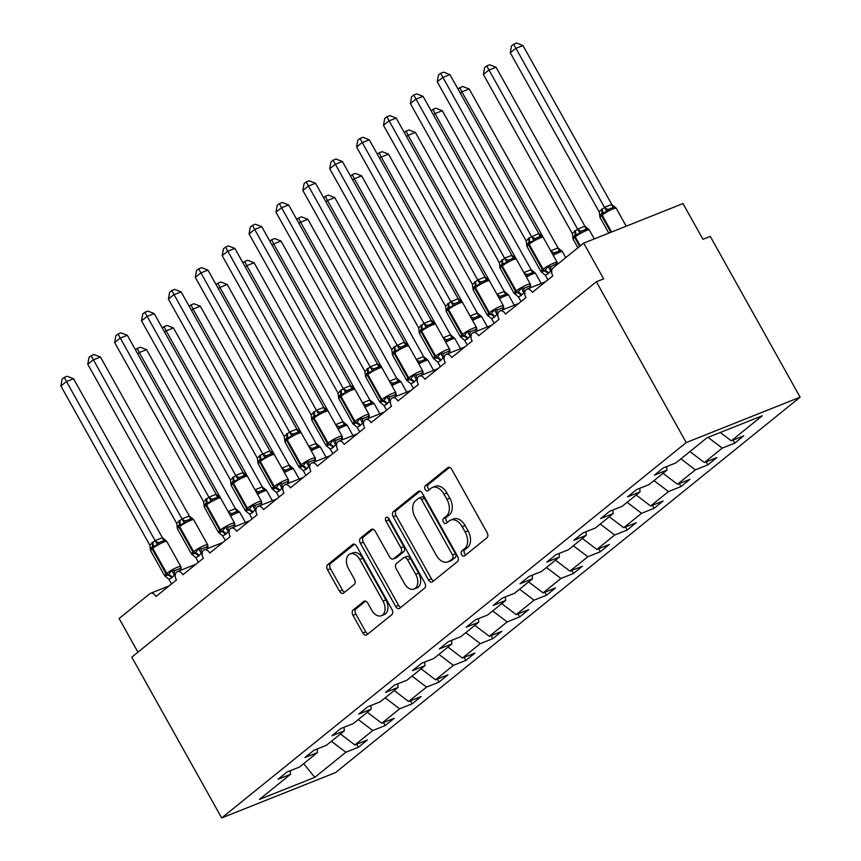 <?xml version="1.0" encoding="UTF-8"?>
<svg xmlns="http://www.w3.org/2000/svg" width="861" height="861" viewBox="0 0 861 861"><rect width="100%" height="100%" fill="white"/><g stroke="black" fill="none" stroke-linecap="round" stroke-linejoin="round"><path stroke-width="1.29" d="M461.647 554.667A2.841 1.851 -111.7 0 0 464.187 556.12A2.841 1.851 -111.7 0 0 464.499 555.937L486.928 537.802A4.068 2.648 -111.7 0 0 487.078 532.593L451.799 469.46A4.068 2.648 -111.7 0 0 448.183 467.394A4.068 2.648 -111.7 0 0 447.731 467.663L425.302 485.787A2.841 1.851 -111.7 0 0 425.194 489.435A2.841 1.851 -111.7 0 0 427.723 490.878A2.841 1.851 -111.7 0 0 428.046 490.695L430.941 488.348A13.001 8.459 -111.7 0 1 432.405 487.487A13.001 8.459 -111.7 0 1 443.975 494.117L446.913 499.38A13.001 8.459 -111.7 0 1 446.428 516.062L443.523 518.408A2.841 1.851 -111.7 0 0 443.426 522.057A2.841 1.851 -111.7 0 0 445.955 523.499A2.841 1.851 -111.7 0 0 446.267 523.316L449.173 520.97A13.001 8.459 -111.7 0 1 450.637 520.109A13.001 8.459 -111.7 0 1 462.206 526.728L465.144 531.99A13.001 8.459 -111.7 0 1 464.66 548.672L461.754 551.018A2.841 1.851 -111.7 0 0 461.647 554.667M450.637 520.109L453.553 518.946A13.001 8.459 -111.7 0 1 465.123 525.565L468.061 530.828A13.001 8.459 -111.7 0 1 467.577 547.51L464.682 549.856A2.841 1.851 -111.7 0 0 464.574 553.505A2.841 1.851 -111.7 0 0 465.855 554.839M449.55 467.383L428.218 484.625A2.841 1.851 -111.7 0 0 428.111 488.273A2.841 1.851 -111.7 0 0 429.391 489.597M432.405 487.487L435.322 486.325A13.001 8.459 -111.7 0 1 446.891 492.955L449.829 498.207A13.001 8.459 -111.7 0 1 449.345 514.889L446.45 517.235A2.841 1.851 -111.7 0 0 446.342 520.883A2.841 1.851 -111.7 0 0 447.623 522.218M353.096 610.062A4.068 2.648 -111.7 0 0 352.945 615.271L362.847 632.986A4.068 2.648 -111.7 0 0 366.463 635.052A4.068 2.648 -111.7 0 0 366.915 634.783L391.83 614.657A4.068 2.648 -111.7 0 0 391.981 609.448L356.691 546.304A4.068 2.648 -111.7 0 0 353.075 544.238A4.068 2.648 -111.7 0 0 352.623 544.507L327.707 564.633A4.068 2.648 -111.7 0 0 327.557 569.853L339.514 591.249A4.068 2.648 -111.7 0 0 343.13 593.315A4.068 2.648 -111.7 0 0 343.593 593.046L354.248 584.436A4.068 2.648 -111.7 0 0 354.398 579.216L348.468 568.615A10.87 7.071 -111.7 0 1 350.093 553.946A10.87 7.071 -111.7 0 1 359.769 559.489L382.994 601.043A10.87 7.071 -111.7 0 1 381.369 615.712A10.87 7.071 -111.7 0 1 371.694 610.169L367.83 603.249A4.068 2.648 -111.7 0 0 364.214 601.172A4.068 2.648 -111.7 0 0 363.751 601.441L353.096 610.062L356.013 608.899A4.068 2.648 -111.7 0 0 355.862 614.108L365.764 631.823A4.068 2.648 -111.7 0 0 368.013 633.9M686.228 442.565L221.664 817.95L335.553 772.565L800.117 397.179L686.228 442.565L596.361 281.762L603.658 278.856L583.693 243.125L553.042 267.889A6.21 4.047 68.3 0 0 552.816 275.854L532.378 292.363A6.21 4.047 -111.7 0 0 526.857 289.199A6.21 4.047 -111.7 0 0 525.931 297.583L505.493 314.093A6.21 4.047 -111.7 0 0 499.972 310.929A6.21 4.047 -111.7 0 0 499.046 319.302L478.608 335.812A6.21 4.047 -111.7 0 0 473.087 332.647A6.21 4.047 -111.7 0 0 472.162 341.031L451.724 357.541A6.21 4.047 -111.7 0 0 446.202 354.377A6.21 4.047 -111.7 0 0 445.277 362.75L424.839 379.26A6.21 4.047 -111.7 0 0 419.318 376.096A6.21 4.047 -111.7 0 0 418.392 384.48L397.954 400.989A6.21 4.047 -111.7 0 0 392.433 397.825A6.21 4.047 -111.7 0 0 391.507 406.198L371.069 422.708A6.21 4.047 -111.7 0 0 365.548 419.544A6.21 4.047 -111.7 0 0 364.623 427.917L344.185 444.427A6.21 4.047 -111.7 0 0 338.664 441.273A6.21 4.047 -111.7 0 0 337.738 449.646L317.3 466.156A6.21 4.047 -111.7 0 0 311.779 462.992A6.21 4.047 -111.7 0 0 310.853 471.365L290.415 487.875A6.21 4.047 -111.7 0 0 284.894 484.721A6.21 4.047 -111.7 0 0 283.969 493.095L263.531 509.604A6.21 4.047 -111.7 0 0 258.009 506.44A6.21 4.047 -111.7 0 0 257.084 514.813L236.646 531.323A6.21 4.047 -111.7 0 0 231.125 528.17A6.21 4.047 -111.7 0 0 230.199 536.543L209.761 553.053A6.21 4.047 -111.7 0 0 204.24 549.888A6.21 4.047 -111.7 0 0 203.314 558.262L182.876 574.771A6.21 4.047 -111.7 0 0 177.355 571.607A6.21 4.047 -111.7 0 0 176.43 579.991L155.992 596.501A6.21 4.047 -111.7 0 0 150.471 593.337A6.21 4.047 -111.7 0 0 149.771 593.746L119.119 618.51L137.943 652.186M221.664 817.95L131.798 657.147L596.361 281.762M428.498 579.927A4.068 2.648 -111.7 0 0 432.114 582.004A4.068 2.648 -111.7 0 0 432.566 581.735L457.482 561.609A4.068 2.648 -111.7 0 0 457.632 556.389L422.353 493.256A4.068 2.648 -111.7 0 0 418.737 491.19A4.068 2.648 -111.7 0 0 418.274 491.459L393.369 511.585A4.068 2.648 -111.7 0 0 393.219 516.794L428.498 579.927L431.415 578.764A4.068 2.648 -111.7 0 0 433.675 580.841M424.656 588.128L399.741 608.264A4.068 2.648 -111.7 0 1 399.289 608.523A4.068 2.648 -111.7 0 1 395.673 606.456L360.382 543.323A4.068 2.648 -111.7 0 1 360.533 538.114L371.199 529.493A4.068 2.648 -111.7 0 1 371.651 529.224A4.068 2.648 -111.7 0 1 375.267 531.302L389.581 556.906A4.068 2.648 -111.7 0 0 393.197 558.972A4.068 2.648 -111.7 0 0 393.649 558.703L400.72 552.988A4.068 2.648 -111.7 0 0 400.871 547.779L385.976 521.12A2.841 1.851 -111.7 0 1 386.406 517.278A2.841 1.851 -111.7 0 1 388.935 518.731L424.807 582.919A4.068 2.648 -111.7 0 1 424.656 588.128M733.034 440.122L734.724 443.146L743.753 435.849L731.269 440.821L762.329 415.734L706.989 437.775L675.928 462.874L663.444 467.846L654.414 475.154L666.898 470.171L649.043 484.603L636.559 489.575L627.529 496.872L640.014 491.9L622.159 506.322L609.674 511.294L600.644 518.602L613.129 513.619L595.274 528.051L582.789 533.024L573.76 540.321L586.244 535.348L568.389 549.77L555.905 554.742L546.875 562.039L559.359 557.067L541.504 571.5L529.02 576.472L519.99 583.769L532.475 578.796L514.62 593.218L502.135 598.191L493.105 605.487L505.59 600.515L487.735 614.937L475.25 619.92L466.221 627.217L478.705 622.245L460.85 636.666L448.366 641.639L439.336 648.936L451.821 643.963L433.966 658.385L421.481 663.368L412.451 670.665L424.936 665.693L407.081 680.115L394.596 685.087L385.567 692.384L398.051 687.412L380.196 701.833L367.712 706.816L358.682 714.113L371.166 709.141L353.311 723.563L340.827 728.535L331.797 735.832L344.282 730.86L326.427 745.282L313.942 750.254L304.912 757.562L317.397 752.579L299.542 767.011L287.057 771.983L278.028 779.28L290.512 774.308L290.318 770.681M317.397 752.579L317.203 748.962M344.282 730.86L344.088 727.233M371.166 709.141L370.973 705.514M398.051 687.412L397.857 683.785M424.936 665.693L424.742 662.066M451.821 643.963L451.627 640.336M478.705 622.245L478.512 618.618M505.59 600.515L505.396 596.888M532.475 578.796L532.281 575.17M559.359 557.067L559.166 553.44M586.244 535.348L586.05 531.721M613.129 513.619L612.935 510.003M640.014 491.9L639.82 488.273M356.648 744.259L358.337 747.283L367.367 739.986L354.883 744.959L372.738 730.537L358.273 719.548M340.429 733.97L354.883 744.959M383.532 722.53L385.222 725.554L394.252 718.257L381.767 723.229L399.622 708.807L385.158 697.83M367.313 712.251L381.767 723.229M410.417 700.811L412.107 703.835L421.137 696.538L408.652 701.511L426.507 687.089L412.042 676.1M394.198 690.522L408.652 701.511M437.302 679.081L438.992 682.116L448.021 674.809L435.537 679.792L453.392 665.359L438.927 654.382M421.083 668.803L435.537 679.792M464.187 657.363L465.876 660.387L474.906 653.09L462.422 658.062L480.277 643.641L465.812 632.652M447.968 647.074L462.422 658.062M491.071 635.633L492.761 638.668L501.791 631.361L489.306 636.344L507.161 621.911L492.696 610.933M474.852 625.355L489.306 636.344M517.956 613.915L519.646 616.939L528.676 609.642L516.191 614.614L534.046 600.192L519.581 589.204M501.737 603.636L516.191 614.614M544.841 592.185L546.531 595.22L555.56 587.912L543.076 592.895L560.931 578.463L546.466 567.485M528.622 581.907L543.076 592.895M571.726 570.466L573.415 573.491L582.445 566.194L569.96 571.166L587.815 556.744L573.351 545.756M555.506 560.188L569.96 571.166M598.61 548.748L600.3 551.772L609.33 544.475L596.845 549.447L614.7 535.015L600.235 524.037M582.391 538.459L596.845 549.447M625.495 527.018L627.185 530.042L636.214 522.745L623.73 527.718L641.585 513.296L627.12 502.307M609.276 516.74L623.73 527.718M652.38 505.299L654.069 508.324L663.099 501.027L650.615 505.999L668.47 491.577L654.005 480.589M636.161 495.01L650.615 505.999M679.264 483.57L680.954 486.594L689.984 479.297L677.499 484.269L695.354 469.848L680.89 458.859M663.045 473.292L677.499 484.269M706.149 461.851L707.839 464.875L716.869 457.578L704.384 462.551L722.239 448.129L734.724 443.146M689.93 451.562L704.384 462.551M666.898 470.171L666.705 466.554M720.291 432.48L731.269 440.821M583.693 243.125L682.988 203.562L702.953 239.293L710.25 236.388L800.117 397.179M331.388 741.278L345.853 752.256L358.337 747.283M385.222 725.554L372.738 730.537M412.107 703.835L399.622 708.807M438.992 682.116L426.507 687.089M465.876 660.387L453.392 665.359M492.761 638.668L480.277 643.641M519.646 616.939L507.161 621.911M546.531 595.22L534.046 600.192M573.415 573.491L560.931 578.463M600.3 551.772L587.815 556.744M627.185 530.042L614.7 535.015M654.069 508.324L641.585 513.296M680.954 486.594L668.47 491.577M707.839 464.875L695.354 469.848M303.664 763.675L314.792 777.354L345.853 752.256M314.792 777.354L259.452 799.406L290.512 774.308M708.054 437.356L722.239 448.129M420.093 491.179L396.286 510.422A4.068 2.648 -111.7 0 0 396.135 515.631L431.415 578.764M452.412 558.574A2.841 1.851 -111.7 0 0 452.52 554.925L421.546 499.509A2.841 1.851 -111.7 0 0 419.016 498.056A2.841 1.851 -111.7 0 0 418.704 498.239L415.637 500.715A13.001 8.459 -111.7 0 0 415.153 517.396L436.323 555.28A13.001 8.459 -111.7 0 0 447.892 561.899A13.001 8.459 -111.7 0 0 449.356 561.049L455.34 557.411A2.841 1.851 -111.7 0 0 455.437 553.752L452.52 554.925M419.016 498.056L421.944 496.894A2.841 1.851 -111.7 0 1 424.473 498.336L455.437 553.752M447.892 561.899L450.82 560.737A13.001 8.459 -111.7 0 0 452.273 559.876L449.356 561.049M455.34 557.411L452.273 559.876M373.017 529.224L363.46 536.952A4.068 2.648 -111.7 0 0 363.31 542.161L398.589 605.294A4.068 2.648 -111.7 0 0 400.839 607.371M393.197 558.972L396.114 557.81A4.068 2.648 -111.7 0 0 396.577 557.541L403.648 551.826A4.068 2.648 -111.7 0 0 403.798 546.617L388.892 519.958L385.976 521.12M388.354 517.945A2.841 1.851 -111.7 0 0 388.892 519.958M404.433 583.467A10.87 7.071 -111.7 0 0 414.098 589.01A10.87 7.071 -111.7 0 0 415.723 574.341L407.544 559.704A4.068 2.648 -111.7 0 0 403.927 557.627A4.068 2.648 -111.7 0 0 403.465 557.896L396.394 563.611A4.068 2.648 -111.7 0 0 396.243 568.83L404.433 583.467M414.098 589.01L417.025 587.848A10.87 7.071 -111.7 0 0 418.64 573.178L415.723 574.341M403.927 557.627L406.844 556.464A4.068 2.648 -111.7 0 1 410.46 558.541L418.64 573.178M365.581 601.172L356.013 608.899M381.369 615.712L384.286 614.55A10.87 7.071 -111.7 0 0 385.911 599.88L382.994 601.043M350.093 553.946L353.01 552.784A10.87 7.071 -111.7 0 1 362.685 558.315L385.911 599.88M354.441 544.238L330.635 563.471A4.068 2.648 -111.7 0 0 330.484 568.69L342.441 590.086A4.068 2.648 -111.7 0 0 344.691 592.164M611.794 204.487L522.95 45.515L515.653 48.431L510.272 52.769L599.116 211.741L604.54 207.35L611.73 204.487L615.863 207.813M510.272 52.769L511.488 45.945L513.63 44.212L604.497 207.393M615.959 207.921L613.958 207.124L608.479 209.309L606.833 211.558L602.097 213.194A2.066 1.539 51.1 0 0 602.173 215.132L611.601 232.007M601.925 208.943A4.553 3.39 -128.9 0 1 602.097 213.194L599.848 215.734L599.902 217.166M599.213 211.903L599.74 215.68M604.583 207.555L606.833 211.558M513.63 44.212L516.546 43.05L522.95 45.515M541.365 272.076L544.862 270.515L548.199 266.361L551.126 266.404L557.433 263.229M528.912 238.034A4.553 3.39 51.1 0 1 529.084 242.285A2.066 1.539 -128.9 0 0 529.16 244.223A8.901 1.335 150.8 0 1 540.062 237.98A8.901 1.335 150.8 0 1 543.216 237.378L540.945 236.215L535.467 238.4L533.831 240.649L528.439 242.813L526.835 244.825L526.889 246.257L526.2 240.994L528.912 238.034L538.717 233.579L542.516 236.614M449.937 74.606L442.64 77.512L437.259 81.86L438.475 75.036L440.628 73.303L443.544 72.141L449.937 74.606L538.792 233.579M440.628 73.303L531.485 236.484M437.259 81.86L526.2 240.994M547.897 279.825L545.336 275.24L540.999 271.592A8.901 1.335 -29.2 0 1 542.495 269.751L543.14 269.235A8.901 1.335 -29.2 0 1 554.043 262.992A8.901 1.335 -29.2 0 1 557.185 262.39L543.216 237.378M551.653 271.011L550.717 270.892L547.994 273.852L545.336 275.24M551.729 272.7L550.803 271.054M548.199 266.361L550.717 270.892M533.831 240.649L531.581 236.646M584.91 226.217L496.065 67.244L488.768 70.15L483.387 74.498L572.231 233.471L577.656 229.08L584.845 226.217L588.978 229.532M483.387 74.498L484.603 67.675L486.745 65.931L577.613 229.123M589.053 229.618L587.073 228.843L581.595 231.028L579.948 233.277L575.213 234.924A2.066 1.539 51.1 0 0 575.288 236.85L580.314 245.848M575.04 230.662A4.553 3.39 -128.9 0 1 575.213 234.924L572.963 237.453L573.017 238.884M572.328 233.632L572.856 237.41M577.699 229.284L579.948 233.277M486.745 65.931L489.661 64.769L496.065 67.244M550.728 250.842L558.025 247.936L469.18 88.963L461.883 91.869L543.108 237.206M458.052 89.124L459.86 87.661L461.883 91.869L460.301 93.149M558.025 247.936L562.093 251.261M553.257 255.351A8.901 1.335 150.8 0 1 559.306 252.338A8.901 1.335 150.8 0 1 562.448 251.735L560.188 250.573L554.71 252.757L553.063 255.007L550.814 251.003M459.86 87.661L462.777 86.498L469.18 88.963M523.843 272.571L531.14 269.665L442.296 110.692L434.999 113.598L516.223 258.924M431.167 110.843L432.975 109.379L434.999 113.598L433.417 114.868M531.14 269.665L534.864 272.689M526.372 277.07A8.901 1.335 150.8 0 1 532.421 274.067A8.901 1.335 150.8 0 1 535.564 273.454L533.303 272.291L527.825 274.476L526.179 276.725L523.929 272.733M432.975 109.379L435.892 108.217L442.296 110.692M496.958 294.29L504.255 291.384L415.411 132.411L408.114 135.317L489.339 280.654M404.283 132.572L406.091 131.109L408.114 135.317L406.532 136.598M504.255 291.384L508.324 294.71M508.42 294.817L506.419 294.021L500.941 296.206L499.294 298.455L497.045 294.451M406.091 131.109L409.007 129.946L415.411 132.411M514.48 293.795L517.978 292.234L521.314 288.08L524.241 288.134L527.395 286.971L529.719 285.949L530.441 284.442L530.624 287.703M502.028 259.753A4.553 3.39 51.1 0 1 502.2 264.015A2.066 1.539 -128.9 0 0 502.275 265.941A8.901 1.335 150.8 0 1 513.178 259.71A8.901 1.335 150.8 0 1 516.331 259.096L514.06 257.934L508.582 260.119L506.946 262.368L501.554 264.531L499.95 266.544L500.004 267.975L499.315 262.723L504.654 258.16L511.908 255.308L515.965 258.623M423.052 96.335L415.755 99.241L410.374 103.589L411.59 96.766L413.743 95.022L416.659 93.86L423.052 96.335L511.908 255.308M413.743 95.022L504.6 258.214M410.374 103.589L499.315 262.723M521.013 301.544L518.451 296.959L514.114 293.321A8.901 1.335 -29.2 0 1 515.61 291.481L516.256 290.953A8.901 1.335 -29.2 0 1 527.158 284.722A8.901 1.335 -29.2 0 1 530.301 284.108L516.331 259.096M524.769 292.729L523.832 292.611L521.755 295.054L518.451 296.959M524.844 294.43L523.918 292.772M521.314 288.08L523.832 292.611M506.946 262.368L504.697 258.375M487.595 315.524L491.093 313.964L494.429 309.809L497.357 309.852L500.51 308.69L502.835 307.668L503.556 306.172L503.739 309.422M475.143 281.482A4.553 3.39 51.1 0 1 475.315 285.734A2.066 1.539 -128.9 0 0 475.39 287.671A8.901 1.335 150.8 0 1 486.293 281.429A8.901 1.335 150.8 0 1 489.446 280.826L487.175 279.664L481.697 281.848L480.061 284.098L474.669 286.261L473.066 288.274L473.12 289.694L472.431 284.442L477.769 279.89L485.023 277.027L489.08 280.352M396.168 118.054L388.871 120.96L383.489 125.308L384.706 118.484L386.858 116.752L389.775 115.589L396.168 118.054L485.023 277.027M386.858 116.752L477.715 279.933M383.489 125.308L472.431 284.442M494.128 323.273L491.566 318.678L487.229 315.04A8.901 1.335 -29.2 0 1 488.725 313.2L489.371 312.683A8.901 1.335 -29.2 0 1 500.273 306.441A8.901 1.335 -29.2 0 1 503.416 305.838L489.446 280.826M497.884 314.459L496.948 314.33L494.225 317.3L491.566 318.678M497.959 316.148L497.034 314.502M494.429 309.809L496.948 314.33M480.061 284.098L477.812 280.094M460.71 337.243L464.208 335.682L467.545 331.528L470.472 331.582L473.625 330.42L475.95 329.397L476.671 327.89L476.854 331.151M448.258 303.201A4.553 3.39 51.1 0 1 448.43 307.463A2.066 1.539 -128.9 0 0 448.506 309.39A8.901 1.335 150.8 0 1 459.408 303.158A8.901 1.335 150.8 0 1 462.561 302.545L460.291 301.382L454.812 303.567L453.177 305.816L447.785 307.98L446.181 309.992L446.235 311.424L445.546 306.172L450.884 301.608L458.138 298.745L462.196 302.071M369.283 139.783L361.986 142.689L356.605 147.037L357.821 140.214L359.973 138.47L362.89 137.308L369.283 139.783L458.138 298.745M359.973 138.47L450.83 301.662M356.605 147.037L445.546 306.172M467.243 344.992L464.682 340.407L460.344 336.769A8.901 1.335 -29.2 0 1 461.84 334.929L462.486 334.402A8.901 1.335 -29.2 0 1 473.389 328.17A8.901 1.335 -29.2 0 1 476.531 327.557L462.561 302.545M470.999 336.177L470.063 336.059L467.986 338.502L464.682 340.407M471.075 337.878L470.149 336.22M467.545 331.528L470.063 336.059M453.177 305.816L450.927 301.824M433.826 358.972L437.323 357.412L440.66 353.258L443.587 353.301L446.741 352.138L449.065 351.116L449.786 349.62L449.969 352.87M421.373 324.931A4.553 3.39 51.1 0 1 421.546 329.182A2.066 1.539 -128.9 0 0 421.621 331.119A8.901 1.335 150.8 0 1 432.523 324.877A8.901 1.335 150.8 0 1 435.677 324.274L433.406 323.112L427.928 325.286L426.292 327.546L420.9 329.709L419.296 331.722L419.35 333.142L418.661 327.89L423.999 323.338L431.253 320.475L435.311 323.79M342.398 161.502L335.101 164.408L329.72 168.756L330.936 161.933L333.089 160.2L336.005 159.037L342.398 161.502L431.253 320.475M333.089 160.2L423.946 323.381M329.72 168.756L418.661 327.89M440.358 366.721L437.797 362.126L433.46 358.488A8.901 1.335 -29.2 0 1 434.956 356.648L435.601 356.131A8.901 1.335 -29.2 0 1 446.504 349.889A8.901 1.335 -29.2 0 1 449.646 349.286L435.677 324.274M444.115 357.907L443.178 357.778L440.455 360.748L437.797 362.126M444.19 359.597L443.264 357.939M440.66 353.258L443.178 357.778M426.292 327.546L424.042 323.542M470.074 316.019L477.371 313.103L388.526 154.141L381.229 157.046L462.454 302.372M377.398 154.291L379.206 152.827L381.229 157.046L379.647 158.316M477.371 313.103L481.439 316.428M472.603 320.518A8.901 1.335 150.8 0 1 478.651 317.515A8.901 1.335 150.8 0 1 481.794 316.902L479.534 315.739L474.056 317.924L472.409 320.174L470.16 316.181M379.206 152.827L382.123 151.665L388.526 154.141M406.941 380.691L410.439 379.131L413.775 374.976L416.702 375.03L419.856 373.868L422.181 372.845L422.902 371.339L423.085 374.6M394.489 346.649A4.553 3.39 51.1 0 1 394.661 350.911A2.066 1.539 -128.9 0 0 394.736 352.838A8.901 1.335 150.8 0 1 405.639 346.606A8.901 1.335 150.8 0 1 408.792 345.993L406.521 344.83L401.043 347.015L399.407 349.265L394.015 351.428L392.412 353.44L392.465 354.872L391.777 349.609L394.489 346.649L404.293 342.194L408.092 345.229M315.513 183.232L308.216 186.137L302.835 190.485L304.051 183.662L306.204 181.919L309.121 180.756L315.513 183.232L404.369 342.194M306.204 181.919L397.061 345.11M302.835 190.485L391.777 349.609M413.474 388.44L410.912 383.855L406.575 380.218A8.901 1.335 -29.2 0 1 408.071 378.377L408.717 377.85A8.901 1.335 -29.2 0 1 419.619 371.618A8.901 1.335 -29.2 0 1 422.762 371.005L408.792 345.993M417.23 379.626L416.293 379.507L414.216 381.95L410.912 383.855M417.305 381.315L416.38 379.669M413.775 374.976L416.293 379.507M399.407 349.265L397.158 345.261M443.189 337.738L450.486 334.832L361.642 175.859L354.345 178.765L435.569 324.102M350.513 176.021L352.321 174.557L354.345 178.765L352.762 180.046M450.486 334.832L454.554 338.158M454.63 338.244L452.649 337.469L447.171 339.654L445.524 341.903L443.275 337.899M352.321 174.557L355.238 173.395L361.642 175.859M380.056 402.421L383.554 400.86L386.89 396.706L389.818 396.749L392.971 395.586L395.296 394.564L396.017 393.068L396.2 396.318M367.604 368.379A4.553 3.39 51.1 0 1 367.776 372.63A2.066 1.539 -128.9 0 0 367.851 374.567A8.901 1.335 150.8 0 1 378.754 368.325A8.901 1.335 150.8 0 1 381.907 367.722L379.636 366.56L374.158 368.734L372.522 370.983L367.13 373.147L365.527 375.17L365.581 376.591L364.892 371.339L370.23 366.786L377.484 363.923L381.541 367.238M288.629 204.95L281.332 207.856L275.95 212.204L277.167 205.381L279.319 203.648L282.236 202.486L288.629 204.95L377.484 363.923M279.319 203.648L370.176 366.829M275.95 212.204L364.892 371.339M386.589 410.17L384.028 405.574L379.69 401.936A8.901 1.335 -29.2 0 1 381.186 400.096L381.832 399.579A8.901 1.335 -29.2 0 1 392.734 393.337A8.901 1.335 -29.2 0 1 395.877 392.734L381.907 367.722M390.345 401.344L389.409 401.226L386.686 404.196L384.028 405.574M390.42 403.045L389.495 401.387M386.89 396.706L389.409 401.226M372.522 370.983L370.273 366.99M416.304 359.467L423.601 356.551L334.757 197.589L327.46 200.495L408.684 345.821M323.628 197.739L325.436 196.276L327.46 200.495L325.878 201.765M423.601 356.551L427.669 359.876M427.766 359.984L425.764 359.188L420.286 361.372L418.64 363.622L416.39 359.629M325.436 196.276L328.353 195.113L334.757 197.589M353.171 424.139L356.669 422.579L360.006 418.424L362.933 418.478L366.086 417.305L368.411 416.293L369.132 414.787L369.315 418.048M340.719 390.098A4.553 3.39 51.1 0 1 340.891 394.349A2.066 1.539 -128.9 0 0 340.967 396.286A8.901 1.335 150.8 0 1 351.869 390.055A8.901 1.335 150.8 0 1 355.023 389.441L352.752 388.279L347.274 390.464L345.638 392.713L340.246 394.876L338.642 396.889L338.696 398.32L338.007 393.057L343.345 388.505L350.599 385.642L354.657 388.968M261.744 226.669L254.447 229.586L249.077 233.923L250.282 227.1L252.434 225.367L255.351 224.204L261.744 226.669L350.599 385.642M252.434 225.367L343.291 388.559M249.077 233.923L338.007 393.057M359.704 431.888L357.143 427.304L352.806 423.666A8.901 1.335 -29.2 0 1 354.301 421.825L354.947 421.298A8.901 1.335 -29.2 0 1 365.85 415.067A8.901 1.335 -29.2 0 1 368.992 414.453L355.023 389.441M363.46 423.074L362.524 422.955L360.447 425.399L357.143 427.304M363.536 424.764L362.61 423.117M360.006 418.424L362.524 422.955M345.638 392.713L343.388 388.709M389.42 381.186L396.717 378.28L307.872 219.307L300.575 222.213L381.8 367.55M296.744 219.469L298.552 218.005L300.575 222.213L298.993 223.494M396.717 378.28L400.785 381.595M400.882 381.714L398.88 380.917L393.402 383.091L391.755 385.351L389.506 381.348M298.552 218.005L301.468 216.843L307.872 219.307M326.287 445.869L329.785 444.308L333.121 440.143L336.048 440.197L339.202 439.035L341.526 438.012L342.248 436.516L342.43 439.767M313.834 411.827A4.553 3.39 51.1 0 1 314.007 416.078A2.066 1.539 -128.9 0 0 314.082 418.015A8.901 1.335 150.8 0 1 324.984 411.773A8.901 1.335 150.8 0 1 328.138 411.171L325.867 410.008L320.389 412.182L318.753 414.432L313.361 416.595L311.757 418.618L311.811 420.039L311.122 414.787L316.461 410.234L323.714 407.371L327.772 410.686M234.859 248.398L227.562 251.304L222.192 255.652L223.397 248.829L225.55 247.096L228.466 245.934L234.859 248.398L323.714 407.371M225.55 247.096L316.407 410.277M222.192 255.652L311.122 414.787M332.82 453.618L330.258 449.022L325.921 445.385A8.901 1.335 -29.2 0 1 327.417 443.544L328.063 443.028A8.901 1.335 -29.2 0 1 338.965 436.785A8.901 1.335 -29.2 0 1 342.108 436.183L328.138 411.171M336.576 444.793L335.639 444.674L332.916 447.645L330.258 449.022M336.651 446.493L335.725 444.836M333.121 440.143L335.639 444.674M318.753 414.432L316.504 410.439M362.535 402.916L369.832 399.999L280.987 241.026L273.69 243.943L354.915 389.269M269.859 241.188L271.667 239.724L273.69 243.943L272.108 245.213M369.832 399.999L373.9 403.325M365.064 407.414A8.901 1.335 150.8 0 1 371.113 404.412A8.901 1.335 150.8 0 1 374.255 403.798L371.995 402.636L366.517 404.821L364.87 407.07L362.621 403.066M271.667 239.724L274.584 238.562L280.987 241.026M299.402 467.588L302.9 466.027L306.236 461.873L309.164 461.926L312.317 460.753L314.642 459.742L315.363 458.235L315.546 461.496M286.95 433.546A4.553 3.39 51.1 0 1 287.122 437.797A2.066 1.539 -128.9 0 0 287.197 439.734A8.901 1.335 150.8 0 1 298.1 433.492A8.901 1.335 150.8 0 1 301.253 432.889L298.982 431.727L293.504 433.912L291.868 436.161L286.476 438.324L284.873 440.337L284.926 441.768L284.238 436.505L289.576 431.953L296.83 429.09L300.887 432.416M207.975 270.117L200.678 273.034L195.307 277.371L196.512 270.548L198.665 268.815L201.582 267.653L207.975 270.117L296.83 429.09M198.665 268.815L289.522 432.007M195.307 277.371L284.238 436.505M305.935 475.337L303.373 470.752L299.036 467.114A8.901 1.335 -29.2 0 1 300.532 465.274L301.178 464.746A8.901 1.335 -29.2 0 1 312.08 458.515A8.901 1.335 -29.2 0 1 315.223 457.901L301.253 432.889M309.691 466.522L308.755 466.404L306.677 468.847L303.373 470.752M309.766 468.212L308.841 466.565M306.236 461.873L308.755 466.404M291.868 436.161L289.619 432.157M335.65 424.634L342.947 421.729L254.103 262.756L246.806 265.662L328.03 410.998M242.974 262.917L244.782 261.453L246.806 265.662L245.224 266.942M342.947 421.729L347.015 425.043M347.112 425.162L345.11 424.365L339.632 426.539L337.986 428.789L335.747 424.796M244.782 261.453L247.699 260.291L254.103 262.756M272.517 489.317L276.015 487.756L279.351 483.591L282.279 483.645L285.432 482.483L287.757 481.46L288.478 479.964L288.661 483.215M260.065 455.275A4.553 3.39 51.1 0 1 260.237 459.526A2.066 1.539 -128.9 0 0 260.313 461.464A8.901 1.335 150.8 0 1 271.215 455.221A8.901 1.335 150.8 0 1 274.368 454.619L272.098 453.456L266.619 455.63L264.984 457.88L259.591 460.043L257.988 462.066L258.042 463.487L257.353 458.235L260.065 455.275L269.87 450.82L273.669 453.855M181.09 291.847L173.793 294.753L168.422 299.101L169.628 292.277L171.78 290.544L174.697 289.382L181.09 291.847L269.945 450.82M171.78 290.544L262.637 453.725M168.422 299.101L257.353 458.235M279.05 497.066L276.489 492.47L272.151 488.833A8.901 1.335 -29.2 0 1 273.647 486.992L274.293 486.476A8.901 1.335 -29.2 0 1 285.195 480.234A8.901 1.335 -29.2 0 1 288.338 479.631L274.368 454.619M282.806 488.241L281.87 488.122L279.793 490.566L276.489 492.47M282.882 489.941L281.956 488.284M279.351 483.591L281.87 488.122M264.984 457.88L262.734 453.887M308.765 446.364L316.062 443.447L227.218 284.474L219.921 287.391L301.146 432.717M216.089 284.636L217.898 283.172L219.921 287.391L218.339 288.661M316.062 443.447L320.131 446.773M311.295 450.863A8.901 1.335 150.8 0 1 317.343 447.849A8.901 1.335 150.8 0 1 320.486 447.246L318.226 446.084L312.747 448.269L311.101 450.518L308.862 446.515M217.898 283.172L220.814 282.01L227.218 284.474M245.633 511.036L249.13 509.475L252.467 505.321L255.394 505.364L258.548 504.202L260.872 503.19L261.593 501.683L261.776 504.944M233.18 476.994A4.553 3.39 51.1 0 1 233.353 481.245A2.066 1.539 -128.9 0 0 233.428 483.182A8.901 1.335 150.8 0 1 244.33 476.94A8.901 1.335 150.8 0 1 247.484 476.337L245.213 475.175L239.745 477.36L238.099 479.609L232.707 481.773L231.103 483.785L231.157 485.217L230.468 479.954L235.806 475.401L243.06 472.538L247.118 475.864M154.205 313.565L146.908 316.482L141.538 320.819L142.743 313.996L144.896 312.263L147.812 311.101L154.205 313.565L243.06 472.538M144.896 312.263L235.753 475.455M141.538 320.819L230.468 479.954M252.165 518.785L249.604 514.2L245.277 510.562A8.901 1.335 -29.2 0 1 246.763 508.722L247.408 508.194A8.901 1.335 -29.2 0 1 258.311 501.952A8.901 1.335 -29.2 0 1 261.453 501.35L247.484 476.337M255.921 509.97L254.985 509.852L252.262 512.812L249.604 514.2M255.997 511.66L255.071 510.013M252.467 505.321L254.985 509.852M238.099 479.609L235.849 475.606M281.881 468.083L289.178 465.177L200.333 306.204L193.036 309.11L274.261 454.447M189.205 306.355L191.013 304.902L193.036 309.11L191.454 310.39M289.178 465.177L293.246 468.492M284.41 472.592A8.901 1.335 150.8 0 1 290.458 469.579A8.901 1.335 150.8 0 1 293.601 468.976L291.341 467.814L285.863 469.988L284.216 472.237L281.977 468.244M191.013 304.902L193.929 303.739L200.333 306.204M218.748 532.755L222.246 531.194L225.582 527.04L228.509 527.093L231.663 525.931L233.988 524.909L234.709 523.402L234.892 526.663M206.296 498.723A4.553 3.39 51.1 0 1 206.468 502.975A2.066 1.539 -128.9 0 0 206.543 504.901A8.901 1.335 150.8 0 1 217.446 498.67A8.901 1.335 150.8 0 1 220.599 498.067L218.328 496.894L212.861 499.079L211.214 501.328L205.822 503.491L204.218 505.504L204.272 506.935L203.583 501.683L208.922 497.131L216.176 494.268L220.233 497.583M127.331 335.295L120.023 338.201L114.653 342.549L115.858 335.725L118.011 333.993L120.927 332.83L127.331 335.295L216.176 494.268M118.011 333.993L208.868 497.174M114.653 342.549L203.583 501.683M225.281 540.504L222.719 535.919L218.393 532.281A8.901 1.335 -29.2 0 1 219.878 530.441L220.524 529.924A8.901 1.335 -29.2 0 1 231.426 523.682A8.901 1.335 -29.2 0 1 234.569 523.079L220.599 498.067M229.037 531.689L228.1 531.571L226.023 534.014L222.719 535.919M229.112 533.389L228.187 531.732M225.582 527.04L228.1 531.571M211.214 501.328L208.965 497.335M254.996 489.812L262.293 486.895L173.448 327.923L166.151 330.839L247.376 476.165M162.32 328.084L164.128 326.62L166.151 330.839L164.569 332.109M262.293 486.895L266.361 490.221M257.525 494.311A8.901 1.335 150.8 0 1 263.574 491.297A8.901 1.335 150.8 0 1 266.716 490.695L264.456 489.532L258.978 491.717L257.331 493.966L255.093 489.963M164.128 326.62L167.045 325.458L173.448 327.923M191.863 554.484L195.361 552.923L198.697 548.769L201.625 548.812L204.778 547.65L207.103 546.638L207.824 545.131L208.007 548.382M179.411 520.442A4.553 3.39 51.1 0 1 179.583 524.693A2.066 1.539 -128.9 0 0 179.658 526.631A8.901 1.335 150.8 0 1 190.561 520.388A8.901 1.335 150.8 0 1 193.714 519.786L191.443 518.623L185.976 520.808L184.329 523.058L178.937 525.221L177.334 527.233L177.388 528.665L176.699 523.402L182.037 518.849L189.291 515.987L193.348 519.312M100.446 357.014L93.139 359.93L87.768 364.268L88.974 357.444L91.126 355.711L94.043 354.549L100.446 357.014L189.291 515.987M91.126 355.711L181.983 518.892M87.768 364.268L176.699 523.402M198.396 562.233L195.834 557.648L191.508 554.01A8.901 1.335 -29.2 0 1 192.993 552.159L193.639 551.643A8.901 1.335 -29.2 0 1 204.541 545.4A8.901 1.335 -29.2 0 1 207.684 544.798L193.714 519.786M202.152 553.419L201.216 553.3L198.493 556.26L195.834 557.648M202.227 555.108L201.302 553.462M198.697 548.769L201.216 553.3M184.329 523.058L182.08 519.054M228.111 511.531L235.408 508.625L146.564 349.652L139.267 352.558L220.491 497.884M135.435 349.803L137.243 348.35L139.267 352.558L137.685 353.839M235.408 508.625L239.476 511.94M230.64 516.04A8.901 1.335 150.8 0 1 236.689 513.027A8.901 1.335 150.8 0 1 239.832 512.424L237.571 511.251L232.093 513.436L230.447 515.685L228.208 511.692M137.243 348.35L140.16 347.187L146.564 349.652M164.978 576.203L168.476 574.642L171.813 570.488L174.74 570.542L177.893 569.379L180.218 568.357L180.939 566.85L181.122 570.111M152.526 542.161A4.553 3.39 51.1 0 1 152.698 546.423A2.066 1.539 -128.9 0 0 152.774 548.349A8.901 1.335 150.8 0 1 163.676 542.118A8.901 1.335 150.8 0 1 166.83 541.504L164.559 540.342L159.091 542.527L157.445 544.776L152.053 546.939L150.449 548.952L150.503 550.383L149.814 545.131L155.152 540.579L162.406 537.716L166.464 541.031M73.562 378.743L66.254 381.649L60.883 385.997L62.089 379.174L64.241 377.43L67.158 376.268L73.562 378.743L162.406 537.716M64.241 377.43L155.098 540.622M60.883 385.997L149.814 545.131M171.511 583.952L168.95 579.367L164.623 575.729A8.901 1.335 -29.2 0 1 166.108 573.889L166.754 573.372A8.901 1.335 -29.2 0 1 177.657 567.13A8.901 1.335 -29.2 0 1 180.799 566.527L166.83 541.504M175.267 575.137L174.331 575.019L172.254 577.462L168.95 579.367M175.343 576.838L174.417 575.18M171.813 570.488L174.331 575.019M157.445 544.776L155.195 540.783M467.577 547.51L464.66 548.672M468.061 530.828L465.144 531.99M465.123 525.565L462.206 526.728M446.45 517.235L443.523 518.408M449.345 514.889L446.428 516.062M449.829 498.207L446.913 499.38M446.891 492.955L443.975 494.117M428.218 484.625L425.302 485.787M448.699 467.275L447.731 467.663M464.682 549.856L461.754 551.018M396.135 515.631L393.219 516.794M396.286 510.422L393.369 511.585M419.253 491.071L418.274 491.459M424.473 498.336L421.546 499.509M398.589 605.294L395.673 606.456M363.31 542.161L360.382 543.323M363.46 536.952L360.533 538.114M372.167 529.106L371.199 529.493M396.577 557.541L393.649 558.703M403.648 551.826L400.72 552.988M403.798 546.617L400.871 547.779M410.46 558.541L407.544 559.704M364.73 601.053L363.751 601.441M362.685 558.315L359.769 559.489M342.441 590.086L339.514 591.249M330.484 568.69L327.557 569.853M330.635 563.471L327.707 564.633M353.591 544.12L352.623 544.507M365.764 631.823L362.847 632.986M355.862 614.108L352.945 615.271M615.938 207.899L616.218 208.287A8.901 1.335 150.8 0 0 613.075 208.889A8.901 1.335 150.8 0 0 602.173 215.132L601.527 215.648L610.836 232.309M601.279 209.46A4.553 3.39 -128.9 0 1 601.452 213.722A2.066 1.539 -128.9 0 0 601.527 215.648A8.901 1.335 150.8 0 0 600.031 217.489L608.77 233.127M613.958 207.124A4.553 2.615 89.5 0 1 611.73 204.487M608.479 209.309A4.553 3.035 44.9 0 1 604.54 207.35M548.64 273.324A4.553 3.39 51.1 0 0 544.862 270.515A2.066 1.539 -128.9 0 1 543.14 269.235L529.16 244.223L528.514 244.739A8.901 1.335 150.8 0 0 527.029 246.58L540.999 271.592M528.267 238.551A4.553 3.39 51.1 0 1 528.439 242.813A2.066 1.539 51.1 0 0 528.514 244.739L542.495 269.751A2.066 1.539 51.1 0 0 544.217 271.032A4.553 3.39 51.1 0 1 547.994 273.852M551.126 266.404A4.553 2.615 -90.5 0 0 550.879 271.054M556.604 264.23A4.553 3.035 -135.1 0 0 556.561 265.048M531.538 236.441A4.553 3.035 -135.1 0 0 535.467 238.4M538.717 233.579A4.553 2.615 -90.5 0 0 540.945 236.215M589.064 229.629L589.333 230.005A8.901 1.335 150.8 0 0 586.19 230.619A8.901 1.335 150.8 0 0 575.288 236.85L574.642 237.378L579.668 246.375M574.395 231.189A4.553 3.39 -128.9 0 1 574.567 235.44A2.066 1.539 -128.9 0 0 574.642 237.378A8.901 1.335 150.8 0 0 573.146 239.218L577.935 247.774M587.073 228.843A4.553 2.615 89.5 0 1 584.845 226.217M581.595 231.028A4.553 3.035 44.9 0 1 577.656 229.08M560.188 250.573A4.553 2.615 89.5 0 1 557.96 247.936M554.71 252.757A4.553 3.035 44.9 0 1 550.771 250.799M533.303 272.291A4.553 2.615 89.5 0 1 531.076 269.665M527.825 274.476A4.553 3.035 44.9 0 1 523.886 272.528M508.399 294.796L508.679 295.183A8.901 1.335 150.8 0 0 505.536 295.786A8.901 1.335 150.8 0 0 499.488 298.799M506.419 294.021A4.553 2.615 89.5 0 1 504.191 291.384M500.941 296.206A4.553 3.035 44.9 0 1 497.001 294.247M521.755 295.054A4.553 3.39 51.1 0 0 517.978 292.234A2.066 1.539 -128.9 0 1 516.256 290.953L502.275 265.941L501.629 266.469A8.901 1.335 150.8 0 0 500.144 268.309L514.114 293.321M501.382 260.28A4.553 3.39 51.1 0 1 501.554 264.531A2.066 1.539 51.1 0 0 501.629 266.469L515.61 291.481A2.066 1.539 51.1 0 0 517.332 292.762A4.553 3.39 51.1 0 1 521.109 295.571M524.241 288.134A4.553 2.615 -90.5 0 0 523.994 292.772M529.719 285.949A4.553 3.035 -135.1 0 0 529.956 287.972M504.654 258.16A4.553 3.035 -135.1 0 0 508.582 260.119M511.832 255.308A4.553 2.615 -90.5 0 0 514.06 257.934M494.871 316.773A4.553 3.39 51.1 0 0 491.093 313.964A2.066 1.539 -128.9 0 1 489.371 312.683L475.39 287.671L474.745 288.187A8.901 1.335 150.8 0 0 473.259 290.028L487.229 315.04M474.497 281.999A4.553 3.39 51.1 0 1 474.669 286.261A2.066 1.539 51.1 0 0 474.745 288.187L488.725 313.2A2.066 1.539 51.1 0 0 490.447 314.48A4.553 3.39 51.1 0 1 494.225 317.3M497.357 309.852A4.553 2.615 -90.5 0 0 497.109 314.502M502.835 307.668A4.553 3.035 -135.1 0 0 503.072 309.691M477.769 279.89A4.553 3.035 -135.1 0 0 481.697 281.848M484.947 277.027A4.553 2.615 -90.5 0 0 487.175 279.664M467.986 338.502A4.553 3.39 51.1 0 0 464.208 335.682A2.066 1.539 -128.9 0 1 462.486 334.402L448.506 309.39L447.86 309.917A8.901 1.335 150.8 0 0 446.375 311.757L460.344 336.769M447.612 303.729A4.553 3.39 51.1 0 1 447.785 307.98A2.066 1.539 51.1 0 0 447.86 309.917L461.84 334.929A2.066 1.539 51.1 0 0 463.562 336.21A4.553 3.39 51.1 0 1 467.34 339.019M470.472 331.582A4.553 2.615 -90.5 0 0 470.224 336.22M475.95 329.397A4.553 3.035 -135.1 0 0 476.187 331.41M450.884 301.608A4.553 3.035 -135.1 0 0 454.812 303.567M458.063 298.756A4.553 2.615 -90.5 0 0 460.291 301.382M441.101 360.221A4.553 3.39 51.1 0 0 437.323 357.412A2.066 1.539 -128.9 0 1 435.601 356.131L421.621 331.119L420.975 331.636A8.901 1.335 150.8 0 0 419.49 333.476L433.46 358.488M420.728 325.447A4.553 3.39 51.1 0 1 420.9 329.709A2.066 1.539 51.1 0 0 420.975 331.636L434.956 356.648A2.066 1.539 51.1 0 0 436.678 357.928A4.553 3.39 51.1 0 1 440.455 360.748M443.587 353.301A4.553 2.615 -90.5 0 0 443.34 357.939M449.065 351.116A4.553 3.035 -135.1 0 0 449.302 353.139M423.999 323.338A4.553 3.035 -135.1 0 0 427.928 325.286M431.178 320.475A4.553 2.615 -90.5 0 0 433.406 323.112M479.534 315.739A4.553 2.615 89.5 0 1 477.306 313.113M474.056 317.924A4.553 3.035 44.9 0 1 470.117 315.965M414.216 381.95A4.553 3.39 51.1 0 0 410.439 379.131A2.066 1.539 -128.9 0 1 408.717 377.85L394.736 352.838L394.09 353.365A8.901 1.335 150.8 0 0 392.605 355.206L406.575 380.218M393.843 347.177A4.553 3.39 51.1 0 1 394.015 351.428A2.066 1.539 51.1 0 0 394.09 353.365L408.071 378.377A2.066 1.539 51.1 0 0 409.793 379.658A4.553 3.39 51.1 0 1 413.571 382.467M416.702 375.03A4.553 2.615 -90.5 0 0 416.455 379.669M422.181 372.845A4.553 3.035 -135.1 0 0 422.417 374.858M397.115 345.057A4.553 3.035 -135.1 0 0 401.043 347.015M404.293 342.194A4.553 2.615 -90.5 0 0 406.521 344.83M454.64 338.244L454.909 338.631A8.901 1.335 150.8 0 0 451.767 339.234A8.901 1.335 150.8 0 0 445.718 342.248M452.649 337.469A4.553 2.615 89.5 0 1 450.421 334.832M447.171 339.654A4.553 3.035 44.9 0 1 443.232 337.695M387.332 403.669A4.553 3.39 51.1 0 0 383.554 400.86A2.066 1.539 -128.9 0 1 381.832 399.579L367.851 374.567L367.206 375.084A8.901 1.335 150.8 0 0 365.721 376.924L379.69 401.936M366.958 368.895A4.553 3.39 51.1 0 1 367.13 373.147A2.066 1.539 51.1 0 0 367.206 375.084L381.186 400.096A2.066 1.539 51.1 0 0 382.908 401.377A4.553 3.39 51.1 0 1 386.686 404.196M389.818 396.749A4.553 2.615 -90.5 0 0 389.57 401.387M395.296 394.564A4.553 3.035 -135.1 0 0 395.533 396.587M370.23 366.786A4.553 3.035 -135.1 0 0 374.158 368.734M377.409 363.923A4.553 2.615 -90.5 0 0 379.636 366.56M427.745 359.963L428.025 360.35A8.901 1.335 150.8 0 0 424.882 360.963A8.901 1.335 150.8 0 0 418.833 363.966M425.764 359.188A4.553 2.615 89.5 0 1 423.537 356.551M420.286 361.372A4.553 3.035 44.9 0 1 416.347 359.414M360.447 425.399A4.553 3.39 51.1 0 0 356.669 422.579A2.066 1.539 -128.9 0 1 354.947 421.298L340.967 396.286L340.321 396.813A8.901 1.335 150.8 0 0 338.836 398.654L352.806 423.666M340.073 390.625A4.553 3.39 51.1 0 1 340.246 394.876A2.066 1.539 51.1 0 0 340.321 396.813L354.301 421.825A2.066 1.539 51.1 0 0 356.024 423.106A4.553 3.39 51.1 0 1 359.801 425.915M362.933 418.478A4.553 2.615 -90.5 0 0 362.685 423.117M368.411 416.293A4.553 3.035 -135.1 0 0 368.648 418.306M343.345 388.505A4.553 3.035 -135.1 0 0 347.274 390.464M350.524 385.642A4.553 2.615 -90.5 0 0 352.752 388.279M400.871 381.681L401.14 382.08A8.901 1.335 150.8 0 0 397.997 382.682A8.901 1.335 150.8 0 0 391.949 385.696M398.88 380.917A4.553 2.615 89.5 0 1 396.652 378.28M393.402 383.091A4.553 3.035 44.9 0 1 389.463 381.143M333.562 447.117A4.553 3.39 51.1 0 0 329.785 444.308A2.066 1.539 -128.9 0 1 328.063 443.028L314.082 418.015L313.436 418.532A8.901 1.335 150.8 0 0 311.951 420.372L325.921 445.385M313.189 412.344A4.553 3.39 51.1 0 1 313.361 416.595A2.066 1.539 51.1 0 0 313.436 418.532L327.417 443.544A2.066 1.539 51.1 0 0 329.139 444.825A4.553 3.39 51.1 0 1 332.916 447.645M336.048 440.197A4.553 2.615 -90.5 0 0 335.801 444.836M341.526 438.012A4.553 3.035 -135.1 0 0 341.763 440.036M316.461 410.234A4.553 3.035 -135.1 0 0 320.389 412.182M323.639 407.371A4.553 2.615 -90.5 0 0 325.867 410.008M371.995 402.636A4.553 2.615 89.5 0 1 369.767 399.999M366.517 404.821A4.553 3.035 44.9 0 1 362.578 402.862M306.677 468.847A4.553 3.39 51.1 0 0 302.9 466.027A2.066 1.539 -128.9 0 1 301.178 464.746L287.197 439.734L286.552 440.262A8.901 1.335 150.8 0 0 285.066 442.102L299.036 467.114M286.304 434.073A4.553 3.39 51.1 0 1 286.476 438.324A2.066 1.539 51.1 0 0 286.552 440.262L300.532 465.274A2.066 1.539 51.1 0 0 302.254 466.544A4.553 3.39 51.1 0 1 306.032 469.363M309.164 461.926A4.553 2.615 -90.5 0 0 308.916 466.565M314.642 459.742A4.553 3.035 -135.1 0 0 314.878 461.754M289.576 431.953A4.553 3.035 -135.1 0 0 293.504 433.912M296.754 429.09A4.553 2.615 -90.5 0 0 298.982 431.727M347.101 425.13L347.37 425.528A8.901 1.335 150.8 0 0 344.228 426.13A8.901 1.335 150.8 0 0 338.179 429.144M345.11 424.365A4.553 2.615 89.5 0 1 342.882 421.729M339.632 426.539A4.553 3.035 44.9 0 1 335.693 424.591M279.793 490.566A4.553 3.39 51.1 0 0 276.015 487.756A2.066 1.539 -128.9 0 1 274.293 486.476L260.313 461.464L259.667 461.98A8.901 1.335 150.8 0 0 258.182 463.821L272.151 488.833M259.419 455.792A4.553 3.39 51.1 0 1 259.591 460.043A2.066 1.539 51.1 0 0 259.667 461.98L273.647 486.992A2.066 1.539 51.1 0 0 275.369 488.273A4.553 3.39 51.1 0 1 279.147 491.082M282.279 483.645A4.553 2.615 -90.5 0 0 282.031 488.284M287.757 481.46A4.553 3.035 -135.1 0 0 287.994 483.484M262.691 453.682A4.553 3.035 -135.1 0 0 266.619 455.63M269.87 450.82A4.553 2.615 -90.5 0 0 272.098 453.456M318.226 446.084A4.553 2.615 89.5 0 1 315.998 443.447M312.747 448.269A4.553 3.035 44.9 0 1 308.808 446.31M252.908 512.284A4.553 3.39 51.1 0 0 249.13 509.475A2.066 1.539 -128.9 0 1 247.408 508.194L233.428 483.182L232.782 483.699A8.901 1.335 150.8 0 0 231.297 485.55L245.277 510.562M232.535 477.511A4.553 3.39 51.1 0 1 232.707 481.773A2.066 1.539 51.1 0 0 232.782 483.699L246.763 508.722A2.066 1.539 51.1 0 0 248.485 509.992A4.553 3.39 51.1 0 1 252.262 512.812M255.394 505.364A4.553 2.615 -90.5 0 0 255.147 510.013M260.872 503.19A4.553 3.035 -135.1 0 0 261.109 505.203M235.806 475.401A4.553 3.035 -135.1 0 0 239.745 477.36M242.985 472.538A4.553 2.615 -90.5 0 0 245.213 475.175M291.341 467.814A4.553 2.615 89.5 0 1 289.113 465.177M285.863 469.988A4.553 3.035 44.9 0 1 281.924 468.04M226.023 534.014A4.553 3.39 51.1 0 0 222.246 531.194A2.066 1.539 -128.9 0 1 220.524 529.924L206.543 504.901L205.897 505.429A8.901 1.335 150.8 0 0 204.412 507.269L218.393 532.281M205.65 499.24A4.553 3.39 51.1 0 1 205.822 503.491A2.066 1.539 51.1 0 0 205.897 505.429L219.878 530.441A2.066 1.539 51.1 0 0 221.6 531.721A4.553 3.39 51.1 0 1 225.378 534.53M228.509 527.093A4.553 2.615 -90.5 0 0 228.262 531.732M233.988 524.909A4.553 3.035 -135.1 0 0 234.224 526.932M208.922 497.131A4.553 3.035 -135.1 0 0 212.861 499.079M216.1 494.268A4.553 2.615 -90.5 0 0 218.328 496.894M264.456 489.532A4.553 2.615 89.5 0 1 262.228 486.895M258.978 491.717A4.553 3.035 44.9 0 1 255.039 489.758M199.139 555.732A4.553 3.39 51.1 0 0 195.361 552.923A2.066 1.539 -128.9 0 1 193.639 551.643L179.658 526.631L179.013 527.147A8.901 1.335 150.8 0 0 177.527 528.988L191.508 554.01M178.765 520.959A4.553 3.39 51.1 0 1 178.937 525.221A2.066 1.539 51.1 0 0 179.013 527.147L192.993 552.159A2.066 1.539 51.1 0 0 194.715 553.44A4.553 3.39 51.1 0 1 198.493 556.26M201.625 548.812A4.553 2.615 -90.5 0 0 201.377 553.462M207.103 546.638A4.553 3.035 -135.1 0 0 207.34 548.651M182.037 518.849A4.553 3.035 -135.1 0 0 185.976 520.808M189.216 515.987A4.553 2.615 -90.5 0 0 191.443 518.623M237.571 511.251A4.553 2.615 89.5 0 1 235.344 508.625M232.093 513.436A4.553 3.035 44.9 0 1 228.154 511.488M172.254 577.462A4.553 3.39 51.1 0 0 168.476 574.642A2.066 1.539 -128.9 0 1 166.754 573.372L152.774 548.349L152.128 548.877A8.901 1.335 150.8 0 0 150.643 550.717L164.623 575.729M151.88 542.688A4.553 3.39 51.1 0 1 152.053 546.939A2.066 1.539 51.1 0 0 152.128 548.877L166.108 573.889A2.066 1.539 51.1 0 0 167.83 575.17A4.553 3.39 51.1 0 1 171.608 577.979M174.74 570.542A4.553 2.615 -90.5 0 0 174.492 575.18M180.218 568.357A4.553 3.035 -135.1 0 0 180.455 570.38M155.152 540.579A4.553 3.035 -135.1 0 0 159.091 542.527M162.331 537.716A4.553 2.615 -90.5 0 0 164.559 540.342M545.476 281.784L526.857 289.199M518.591 303.502L499.972 310.929M491.706 325.232L473.087 332.647M464.822 346.951L446.202 354.377M437.937 368.68L419.318 376.096M411.052 390.399L392.433 397.825M384.167 412.128L365.548 419.544M357.283 433.847L338.664 441.273M330.398 455.577L311.779 462.992M303.513 477.295L284.894 484.721M276.629 499.025L258.009 506.44M249.744 520.744L231.125 528.17M222.859 542.473L204.24 549.888M195.974 564.192L177.355 571.607M169.09 585.921L150.471 593.337M616.218 208.287L626.216 226.174M600.031 217.489L599.783 216.649M526.781 245.74L527.029 246.58M557.379 264.155L557.185 262.39M589.333 230.005L594.305 238.895M573.146 239.218L572.899 238.379M562.448 251.735L565.742 257.622M535.564 273.454L541.182 283.495M508.679 295.183L514.297 305.224M499.897 267.47L500.144 268.309M530.494 285.874L530.301 284.108M473.012 289.188L473.259 290.028M503.61 307.592L503.416 305.838M446.127 310.918L446.375 311.757M476.725 329.322L476.531 327.557M419.242 332.637L419.49 333.476M449.84 351.04L449.646 349.286M481.794 316.902L487.412 326.943M392.358 354.355L392.605 355.206M422.955 372.77L422.762 371.005M454.909 338.631L460.527 348.673M365.473 376.085L365.721 376.924M396.071 394.489L395.877 392.734M428.025 360.35L433.643 370.391M338.588 397.804L338.836 398.654M369.186 416.218L368.992 414.453M401.14 382.08L406.758 392.11M311.704 419.533L311.951 420.372M342.301 437.937L342.108 436.183M374.255 403.798L379.873 413.84M284.819 441.252L285.066 442.102M315.417 459.666L315.223 457.901M347.37 425.528L352.988 435.558M257.934 462.981L258.182 463.821M288.532 481.385L288.338 479.631M320.486 447.246L326.104 457.288M231.049 484.7L231.297 485.55M261.647 503.115L261.453 501.35M293.601 468.976L299.219 479.007M204.165 506.429L204.412 507.269M234.762 524.833L234.569 523.079M266.716 490.695L272.334 500.736M177.28 528.148L177.527 528.988M207.878 546.563L207.684 544.798M239.832 512.424L245.45 522.455M150.395 549.878L150.643 550.717M180.993 568.282L180.799 566.527"/></g></svg>

